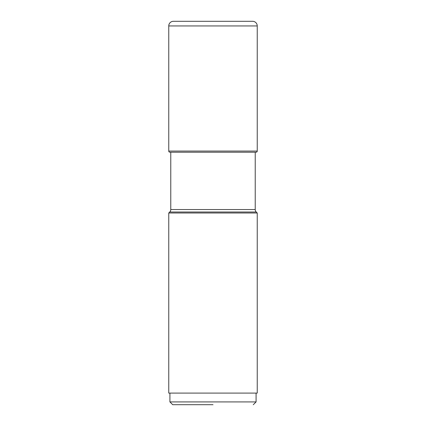 <?xml version="1.0" encoding="UTF-8"?>
<svg xmlns="http://www.w3.org/2000/svg" width="426" height="426" viewBox="0 0 426 426"><rect width="100%" height="100%" fill="white"/><g stroke="black" fill="none" stroke-linecap="round" stroke-linejoin="round"><path stroke-width="0.64" d="M168.76 25.943L168.76 151.065L168.76 25.943A4.643 4.643 0 0 1 173.409 21.3A4.643 4.643 0 0 0 168.76 25.943L257.24 25.943L257.24 151.065A1.161 1.161 0 0 1 256.079 152.226L169.921 152.226A1.161 1.161 0 0 1 168.76 151.065A1.161 1.161 0 0 0 169.921 152.226M257.24 25.943A4.643 4.643 0 0 0 252.591 21.3L173.409 21.3M213 404.7L172.711 404.7L213 404.7M253.289 404.7L256.079 401.915L169.921 401.915L169.921 393.091M257.24 393.091L168.76 393.091L168.76 213L257.24 213L257.24 393.091M169.75 212.01L256.25 212.01A3.483 3.483 0 0 1 255.227 209.549L170.773 209.549A3.483 3.483 0 0 1 169.75 212.01L168.76 213M256.25 212.01L257.24 213M255.227 209.549L255.227 152.226M170.773 209.549L170.773 152.226M257.24 151.065L168.76 151.065M172.711 404.7L169.921 401.915M256.079 401.915L256.079 393.091"/></g></svg>

